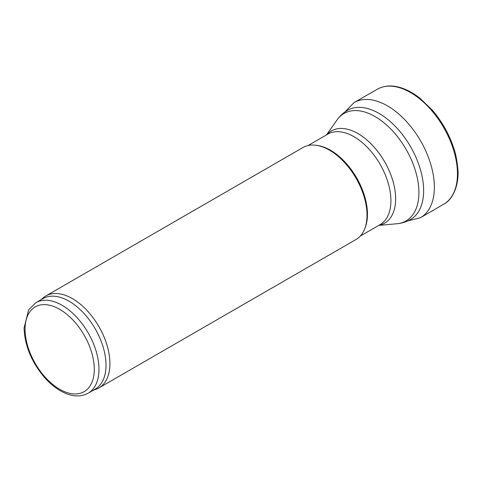 <?xml version="1.0" encoding="UTF-8"?>
<svg xmlns="http://www.w3.org/2000/svg" width="482" height="482" viewBox="0 0 482 482"><rect width="100%" height="100%" fill="white"/><g stroke="black" fill="none" stroke-linecap="round" stroke-linejoin="round"><path stroke-width="0.72" d="M41.295 299.551L42.741 298.238A53.086 30.649 60 0 1 45.844 295.972L302.943 147.534A53.086 30.649 60 0 1 316.096 145.287L317.319 145.45A52.261 30.173 60 0 1 356.632 177.84A52.261 30.173 60 0 1 365.025 228.082L364.555 229.221A53.086 30.649 60 0 1 356.029 239.488L98.93 387.92A53.086 30.649 60 0 1 95.418 389.474L93.556 390.065M316.096 145.287A53.086 30.649 60 0 1 356.029 178.183A53.086 30.649 60 0 1 364.555 229.221M45.844 295.972A53.086 30.649 60 0 1 98.93 326.621A53.086 30.649 60 0 1 98.93 387.92M35.897 302.672L42.934 298.611A52.261 30.173 60 0 1 95.189 328.778A52.261 30.173 60 0 1 95.189 389.125L88.152 393.185C80.343 397.313 71.511 396.74 61.648 391.474C55.37 388.07 49.483 383.19 43.976 376.84C31.288 361.494 24.666 345.196 24.1 327.953L28.655 309.775L35.897 302.672A52.261 30.173 60 0 1 88.152 332.845A52.261 30.173 60 0 1 88.152 393.185M453.231 146.588A65.576 37.861 -120 0 0 452.966 145.823A65.576 37.861 -120 0 0 432.529 110.42A65.576 37.861 -120 0 0 432.336 110.203M25.07 329.302A48.941 28.257 60 0 1 76.981 324.669A48.941 28.257 60 0 1 76.981 393.878A48.941 28.257 60 0 1 25.07 329.302M347.534 110.3A63.04 36.397 60 0 1 410.574 146.697A63.04 36.397 60 0 1 410.574 219.491C406.374 221.889 401.855 223.305 397.029 223.738A62.039 35.819 60 0 0 406.061 149.3A62.039 35.819 60 0 0 337.081 119.904C339.87 115.939 343.353 112.74 347.534 110.3M326.712 134.773A53.261 30.752 60 0 1 384.606 161.687A53.261 30.752 60 0 1 378.966 225.287M308.034 145.558L327.838 134.123A52.261 30.173 60 0 1 380.093 164.296A52.261 30.173 60 0 1 380.093 224.636L360.289 236.072M407.88 220.883L420.352 217.768L444.043 204.025A66.383 38.325 -120 0 0 443.705 127.567A66.383 38.325 -120 0 0 377.659 89.05C385.582 84.874 394.74 84.953 405.133 89.284C410.248 91.447 415.327 94.55 420.37 98.587L432.529 110.42M420.352 217.768A66.444 38.361 -120 0 0 420.605 140.907A66.444 38.361 -120 0 0 353.915 102.69L377.659 89.05M378.744 225.413L397.029 223.738M326.483 134.9L337.081 119.904M444.043 204.025C454.61 198.457 459.105 181.744 457.888 169.284C456.954 159.747 455.436 152.294 453.345 146.92L452.966 145.823M353.915 102.69L344.979 111.938"/></g></svg>
